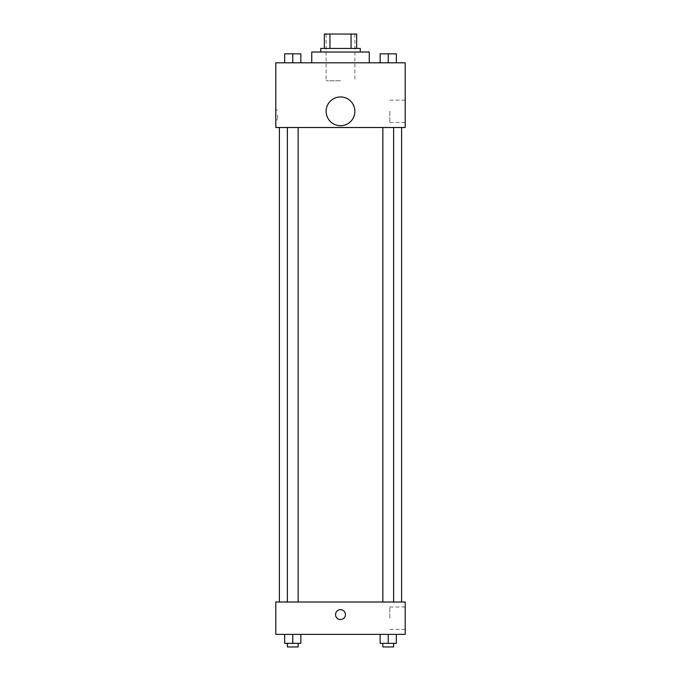 <?xml version="1.0" encoding="UTF-8"?>
<svg xmlns="http://www.w3.org/2000/svg" width="681" height="681" viewBox="0 0 681 681"><rect width="100%" height="100%" fill="white"/><g stroke="black" fill="none" stroke-linecap="round" stroke-linejoin="round"><path stroke-width="0.51" stroke-dasharray="3.4 2.55" d="M340.5 80.784L326.122 80.784L340.5 80.784M340.5 34.05L326.122 34.05L340.5 34.05M351.047 48.428L351.047 34.05L356.674 34.05L356.674 48.428L329.953 48.428L356.674 48.428M351.047 34.05L324.326 34.05M329.953 48.428L324.326 48.428L329.953 48.428L329.953 34.05M360.275 48.428L320.725 48.428M320.725 52.02L360.275 52.02L320.725 52.02M311.745 52.02L369.255 52.02M340.5 62.805L311.745 62.805L340.5 62.805M284.675 62.805L300.849 62.805L284.675 62.805L300.849 62.805L284.675 62.805L300.849 62.805L292.762 62.805L292.762 53.825L284.675 53.825L298.15 53.825L284.675 53.825L284.675 62.805L292.762 62.805L284.675 62.805L284.675 53.825L284.675 62.805L300.849 62.805L292.762 62.805L292.762 53.825L300.849 53.825L287.373 53.825L300.849 53.825L300.849 62.805L300.849 53.825M380.151 62.805L396.325 62.805L380.151 62.805L396.325 62.805L380.151 62.805L396.325 62.805L388.238 62.805L388.238 53.825L380.151 53.825L393.627 53.825L380.151 53.825L380.151 62.805L388.238 62.805L380.151 62.805L380.151 53.825L380.151 62.805L396.325 62.805L388.238 62.805L388.238 53.825L396.325 53.825L382.85 53.825L396.325 53.825L396.325 62.805L396.325 53.825M405.204 62.805L275.796 62.805L275.796 127.509L405.204 127.509L405.204 62.805M275.796 114.927L275.796 119.873L275.796 114.927M340.5 127.509L279.389 127.509L340.5 127.509M388.238 127.509L393.627 127.509L388.238 127.509M292.762 127.509L287.373 127.509L292.762 127.509M405.204 111.335L405.204 122.529L405.204 111.335M340.5 96.957A14.378 14.378 0 0 0 328.046 118.528A14.378 14.378 0 0 0 352.954 118.528A14.378 14.378 0 0 0 340.5 96.957A14.378 14.378 0 0 0 328.046 118.528A14.378 14.378 0 0 0 352.954 118.528A14.378 14.378 0 0 0 340.5 96.957M340.5 125.713A14.378 14.378 0 0 1 328.046 104.15A14.378 14.378 0 0 1 352.954 104.15A14.378 14.378 0 0 1 340.5 125.713M389.847 111.335L389.847 122.529L389.847 111.335M277.61 114.927L277.61 119.873L277.61 114.927M340.5 602.013L279.389 602.013L340.5 602.013M388.238 602.013L393.627 602.013L388.238 602.013M292.762 602.013L287.373 602.013L292.762 602.013M405.204 602.013L275.796 602.013L275.796 634.369L405.204 634.369L405.204 602.013M275.796 614.594L275.796 619.54L275.796 614.594M396.325 643.358L388.238 643.358L396.325 643.358L396.325 634.369L380.151 634.369L396.325 634.369L380.151 634.369L396.325 634.369L380.151 634.369L396.325 634.369L380.151 634.369L396.325 634.369L396.325 643.358L380.151 643.358L380.151 634.369L380.151 643.358L393.627 643.358L388.238 643.358L388.238 634.369L388.238 643.358L380.151 643.358L380.151 634.369M300.849 643.358L292.762 643.358L300.849 643.358L300.849 634.369L284.675 634.369L300.849 634.369L284.675 634.369L300.849 634.369L284.675 634.369L300.849 634.369L284.675 634.369L300.849 634.369L300.849 643.358L284.675 643.358L284.675 634.369L284.675 643.358L298.15 643.358L292.762 643.358L292.762 634.369L292.762 643.358L284.675 643.358L284.675 634.369M405.204 618.195L405.204 607.001L405.204 618.195M340.5 609.657A4.946 4.946 0 0 0 336.218 617.071A4.946 4.946 0 0 0 344.782 617.071A4.946 4.946 0 0 0 340.5 609.657A4.946 4.946 0 0 0 336.218 617.071A4.946 4.946 0 0 0 344.782 617.071A4.946 4.946 0 0 0 340.5 609.657M340.5 619.54A4.946 4.946 0 0 1 336.218 612.125A4.946 4.946 0 0 1 344.782 612.125A4.946 4.946 0 0 1 340.5 619.54M389.847 618.195L389.847 607.001L389.847 618.195M382.85 643.358L382.85 646.95L393.627 646.95L382.85 646.95L393.627 646.95L393.627 643.358L382.85 643.358L393.627 643.358M388.238 643.358L388.238 634.369M287.373 643.358L287.373 646.95L298.15 646.95L287.373 646.95L298.15 646.95L298.15 643.358L287.373 643.358L298.15 643.358M292.762 643.358L292.762 634.369M382.85 53.825L393.627 53.825M388.238 62.805L388.238 53.825M287.373 53.825L298.15 53.825M292.762 62.805L292.762 53.825M326.122 34.05L326.122 80.784M354.878 34.05L354.878 80.784M389.847 122.529L405.204 122.529M389.847 100.141L405.204 100.141M277.61 109.99L275.796 109.99M277.61 119.873L275.796 119.873M298.15 602.013L298.15 127.509M287.373 602.013L287.373 127.509M393.627 602.013L393.627 127.509M382.85 602.013L382.85 127.509M389.847 629.389L405.204 629.389M389.847 607.001L405.204 607.001"/><path stroke-width="1.02" d="M329.953 48.428L329.953 34.05L324.326 34.05L324.326 48.428L324.326 34.05M329.953 34.05L356.674 34.05L356.674 48.428M351.047 48.428L351.047 34.05M320.725 52.02L320.725 48.428L360.275 48.428L360.275 52.02M369.255 62.805L369.255 52.02L311.745 52.02L311.745 62.805M275.796 62.805L405.204 62.805L405.204 127.509L275.796 127.509L275.796 62.805M340.5 125.713A14.378 14.378 0 0 1 328.046 104.15A14.378 14.378 0 0 1 352.954 104.15A14.378 14.378 0 0 1 340.5 125.713M275.796 602.013L405.204 602.013L405.204 634.369L275.796 634.369L275.796 602.013M340.5 619.54A4.946 4.946 0 0 1 336.218 612.125A4.946 4.946 0 0 1 344.782 612.125A4.946 4.946 0 0 1 340.5 619.54M380.151 634.369L380.151 643.358L396.325 643.358L396.325 634.369L396.325 643.358M388.238 643.358L388.238 634.369M393.627 643.358L393.627 646.95L382.85 646.95L382.85 643.358M284.675 634.369L284.675 643.358L300.849 643.358L300.849 634.369L300.849 643.358M292.762 643.358L292.762 634.369M298.15 643.358L298.15 646.95L287.373 646.95L287.373 643.358M380.151 62.805L380.151 53.825L396.325 53.825L396.325 62.805L396.325 53.825M388.238 62.805L388.238 53.825M393.627 53.825L382.85 53.825M284.675 62.805L284.675 53.825L300.849 53.825L300.849 62.805L300.849 53.825M292.762 62.805L292.762 53.825M298.15 53.825L287.373 53.825M401.611 602.013L401.611 127.509M279.389 602.013L279.389 127.509M382.85 127.509L382.85 602.013M393.627 127.509L393.627 602.013M298.15 602.013L298.15 127.509M287.373 602.013L287.373 127.509"/></g></svg>
